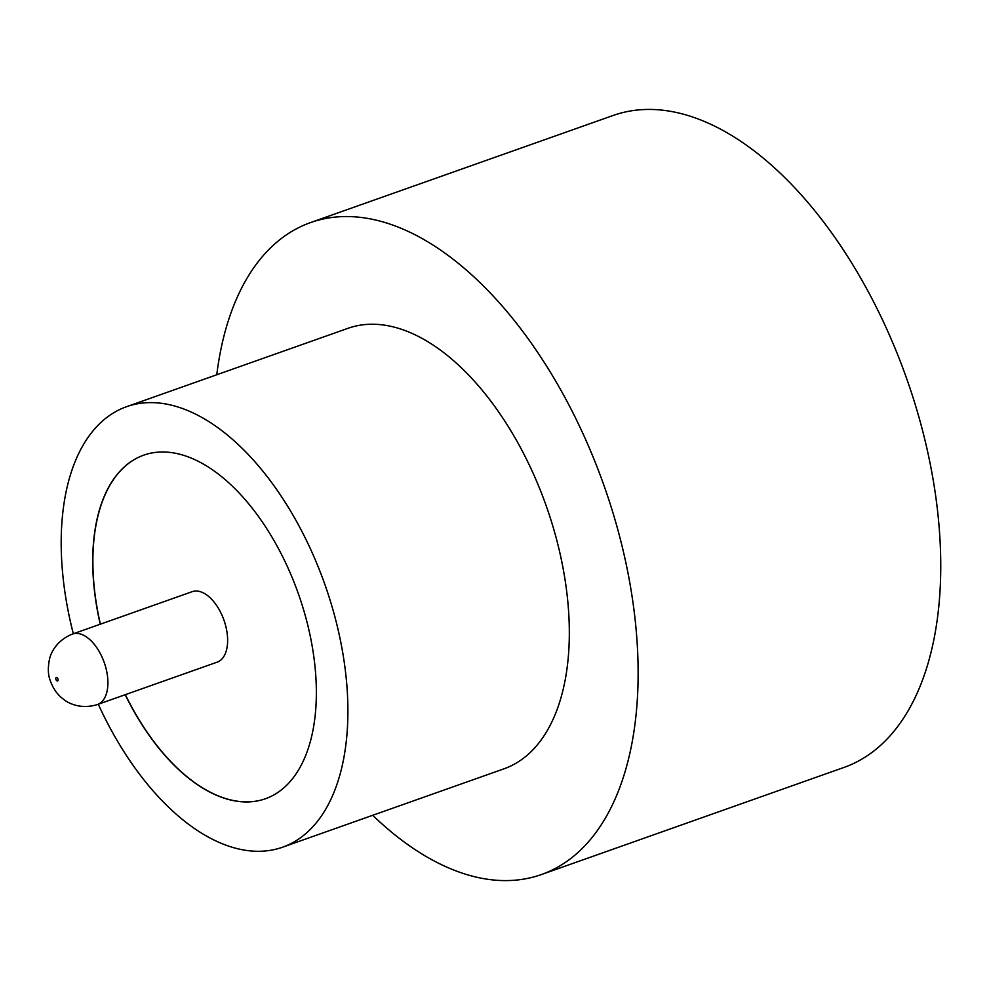 <?xml version="1.0" encoding="UTF-8"?>
<svg xmlns="http://www.w3.org/2000/svg" width="990" height="990" viewBox="0 0 990 990"><rect width="100%" height="100%" fill="white"/><g stroke="black" fill="none" stroke-linecap="round" stroke-linejoin="round"><path stroke-width="1.49" d="M217.169 662.149A37.385 20.419 -109.5 0 0 224.582 622.005A37.385 20.419 -109.5 0 0 192.221 591.661L72.505 634.046A37.385 20.419 70.5 0 1 104.866 664.389A37.385 20.419 70.5 0 1 97.453 704.534L217.169 662.149M98.282 704.237A233.665 127.599 -109.5 0 0 282.521 847.217L503.947 768.834A233.665 127.599 -109.5 0 0 550.304 517.968A233.665 127.599 -109.5 0 0 347.997 328.309L126.572 406.692A233.665 127.599 -109.5 0 0 73.334 633.749M282.521 847.217A233.665 127.599 -109.5 0 0 328.878 596.351A233.665 127.599 -109.5 0 0 126.572 406.692M372.71 815.302A345.819 188.855 -109.5 0 0 541.369 874.566A345.819 188.855 -109.5 0 0 609.976 503.279A345.819 188.855 -109.5 0 0 310.563 222.577A345.819 188.855 -109.5 0 0 216.761 374.764M541.369 874.566L843.987 767.436A345.819 188.855 -109.5 0 0 912.594 396.149A345.819 188.855 -109.5 0 0 613.181 115.459L310.563 222.577M125.198 694.708A182.259 99.532 -109.5 0 0 265.37 798.769A182.259 99.532 -109.5 0 0 301.517 603.083A182.259 99.532 -109.5 0 0 143.723 455.153A182.259 99.532 -109.5 0 0 100.237 624.22M143.798 455.128A182.259 99.532 -109.5 0 0 100.386 624.17M125.346 694.658A182.259 99.532 -109.5 0 0 265.444 798.744M55.935 679.462A1.869 1.015 -109.5 0 0 57.494 680.996A1.869 1.015 -109.5 0 0 57.927 678.967A1.869 1.015 -109.5 0 0 56.356 677.432A1.869 1.015 -109.5 0 0 55.935 679.462M97.453 704.534C80.673 709.768 68.186 703.16 63.719 699.41C57.668 695.129 53.151 688.78 50.168 680.39C47.99 674.673 47.768 667.619 49.5 659.241C50.614 653.524 56.158 640.53 72.505 634.046"/></g></svg>
